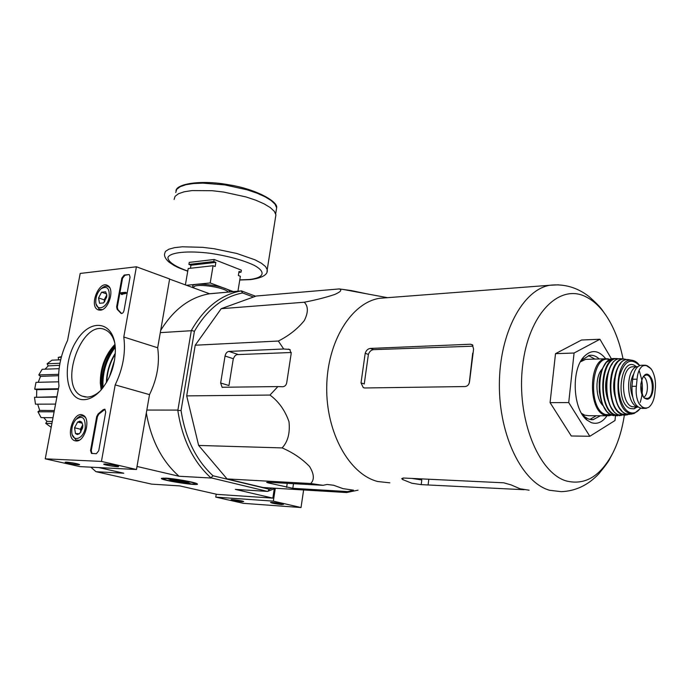 <?xml version="1.0" encoding="UTF-8"?>
<svg xmlns="http://www.w3.org/2000/svg" width="690" height="690" viewBox="0 0 690 690"><rect width="100%" height="100%" fill="white"/><g stroke="black" fill="none" stroke-linecap="round" stroke-linejoin="round"><path stroke-width="1.03" d="M227.053 478.929L262.968 487.52L346.63 492.539L347.881 491.582L353.496 490.185L342.93 488.624L333.693 485.268L327.077 484.458L323.032 485.32L310.724 483.526C314.554 479.688 314.157 474.004 309.534 466.475C302.073 458.772 292.94 452.58 282.115 447.914C287.877 441.729 290.162 433.01 288.998 421.745C285.039 410.395 278.691 401.502 269.971 395.06L186.697 395.888L198.634 445.438L227.053 478.929L310.724 483.526M269.971 395.06L277.906 386.572L282.564 386.762C285.03 386.564 286.454 384.977 286.842 382.001L291.163 353.685L289.8 349.468L283.694 348.993L278.346 341.032C288.756 335.823 297.407 329.018 304.281 320.626C308.378 312.423 308.361 306.3 304.247 302.229C315.813 299.995 325.999 297.407 334.797 294.449C340.817 291.732 342.3 289.886 339.247 288.929L256.266 296.019L221.188 308.697L195.218 345.216L186.697 395.888M253.463 297.036L242.638 292.965C223.129 296.657 207.06 309.439 194.408 331.312L181.056 410.507C185.429 438.417 196.089 460.17 213.038 475.781L210.881 477.808C193.286 461.8 182.272 439.358 177.83 410.481L191.363 330.406C204.335 307.861 220.852 294.708 240.922 290.956L209.553 293.75L169.611 279.105M275.439 488.27L267.832 491.332L269.333 489.245L213.038 475.781M269.333 489.245L272.507 488.097M192.286 362.638L189.276 380.561M190.44 411.43L194.235 427.196M194.408 331.312L191.363 330.406M177.83 410.481L181.056 410.507M146.832 410.05L177.675 410.093M160.296 332.64L191.104 330.726M274.275 488.822L272.852 498.137L217.074 494.368L179.728 485.898L151.688 484.139L95.996 471.693L123.769 473.219L98.929 467.587M255.619 296.252L241.371 290.878M165.712 478.136L161.477 478.343C159.071 480.188 202.593 486.769 196.986 483.716C194.839 482.181 174.579 478.558 165.712 478.136M272.852 498.137L235.368 489.391L267.47 491.409L210.881 477.808M137.017 466.457L179.046 476.255L211.019 478.015M90.864 467.173L95.996 471.693M179.046 476.255C161.986 461.205 151.084 440.091 146.332 412.93M160.684 330.398C173.552 309.577 189.664 297.39 209.018 293.837L209.553 293.75M241.198 290.913L242.638 292.965M109.443 376.826L114.618 359.766M58.547 375.696L40.503 376.378L38.226 382.295M40.503 376.378L38.795 374.929L42.168 369.288L59.099 368.684M59.59 365.312L48.205 365.89L45.083 369.185M48.205 365.89L47.101 363.777L51.983 360.171L60.677 359.801M60.694 359.714L58.383 359.895M58.581 359.835L58.236 357.403L61.462 356.644M51.189 427.3L45.738 423.401L46.937 421.34L52.293 421.469M43.781 417.631L46.937 421.34M53.001 417.709L41.055 417.605L37.941 411.766L39.718 410.403L54.346 410.55M37.665 404.176L39.718 410.403M55.562 404.107L35.483 404.185L34.5 397.311L56.951 396.716M58.357 389.255L36.742 389.695L36.579 396.871M36.742 389.695L34.69 389.151L36.001 382.355L58.607 381.812M61.298 357.265L58.236 357.403M59.952 363.259L47.101 363.777M58.607 374.325L38.795 374.929M58.46 388.729L34.69 389.151M56.882 397.086L34.5 397.311M54.105 411.818L37.941 411.766M51.905 423.488L45.738 423.401M282.115 447.914L198.634 445.438M323.032 485.32L267.936 482.25L266.659 482.379L267.962 482.845L292.81 488.313L347.881 491.582M358.032 490.176L346.63 492.539M339.247 288.929L351.21 290.568L366.795 293.837M304.247 302.229L221.188 308.697M278.346 341.032L195.218 345.216M283.694 348.993L228.89 351.417C226.958 351.771 225.682 353.306 225.052 356.031L220.653 383.002L222.094 387.263L277.906 386.572M373.549 349.64L370.271 348.433C367.865 348.812 366.166 350.425 365.2 353.271L361.025 382.872L364.251 383.968L368.391 354.444C369.383 351.615 371.099 350.011 373.549 349.64L472.71 346.199M411.921 478.429L421.806 479.955L421.202 484.63L524.133 489.719M624.321 415.285C622.19 429.378 618.404 441.885 612.953 452.795C600.688 476.126 585.18 485.527 566.456 480.999C538.243 473.047 516.293 417.769 522.606 365.821C528.523 313.726 559.59 282.909 586.155 296.933C593.227 300.504 599.619 306.334 605.337 314.442C613.608 326.422 619.508 341.24 623.036 358.904M361.025 382.872L363.259 387.59L364.725 387.978L465.189 386.547C467.829 386.15 469.312 384.278 469.631 380.923L473.573 349.088L472.46 344.819L470.459 344.232L370.271 348.433M529.092 490.202L520.01 488.761L511.048 484.88L503.743 482.81L403.538 478.032L401.718 478.67L402.753 479.593L411.904 483.25L421.202 484.63M386.849 297.726L379.69 298.278C351.564 302.556 327.233 341.283 326.724 386.978C325.956 432.665 349.399 474.435 377.723 481.508L389.85 482.845M220.653 383.002L228.959 385.546L233.298 358.714L234.781 356.049L236.653 354.643L291.335 352.495M615.463 415.872L614.997 420.529L589.821 436.287L568.724 402.572L574.071 353.03L555.51 353.66L581.549 340.015L599.92 339.256L611.469 358.895M568.724 402.572L550.077 402.632L555.51 353.66M589.821 436.287L571.277 435.977L550.077 402.632M574.071 353.03L599.92 339.256M589.872 419.468L596.177 415.742M594.927 359.093L588.475 355.54M581.601 413.5L584.775 416.838L588.492 419.046L593.098 419.675L600.455 415.76M599.187 358.964C596.143 356.109 592.934 354.893 589.553 355.324L581.653 360.18L580.48 361.689M605.734 358.765C598.489 349.847 591.123 349.261 583.628 357.023C570.906 370.539 573.08 409.989 587.104 420.158L591.244 422.608C597.161 424.574 602.413 422.306 607.01 415.794M237.886 291.568L240.37 276.285L238.361 275.508L239.025 271.412L241.034 272.196L241.371 270.152L214.142 259.483L189.25 262.39L188.905 264.434L190.975 265.219L190.457 268.263M214.142 259.483L213.788 261.562L215.867 262.373L215.177 266.53L213.089 265.719L188.206 268.514L185.394 284.892M213.089 265.719L210.209 282.952L235.135 292.284M186.481 285.289L210.209 282.952M188.905 264.434L213.788 261.562M238.861 272.421L241.034 272.196M174.113 199.427L175.088 196.322L178.494 193.726L184.213 191.777L192.001 190.578L212.227 190.707L223.62 192.053L246.02 196.943L255.852 200.229L264.089 203.852L270.333 207.621L274.327 211.338L275.914 214.823L275.552 217.109M190.975 265.219L215.867 262.373M216.229 494.178L215.754 497.119L243.389 503.329L301.03 507.538L303.617 489.96M242.061 501.699L243.708 501.527C242.716 500.828 231.228 499.129 231.124 499.664C232.599 500.397 236.247 501.078 242.061 501.699M281.667 504.554L283.487 504.356C282.417 503.614 270.627 501.906 270.532 502.475C271.989 503.226 275.698 503.916 281.667 504.554M215.754 497.119L273.344 501.138L301.03 507.538M273.344 501.138L275.293 488.339M80.187 273.447L136.404 266.788L123.786 337.013C125.839 352.659 122.975 368.615 115.187 384.891L101.439 461.412L45.247 458.833L58.969 386.012C57.442 370.875 60.306 355.678 67.568 340.412L80.187 273.447M76.167 440.979L74.718 440.703C64.912 437.719 73.64 410.369 82.86 415.147C91.278 418.114 85.129 441.954 76.167 440.979M100.257 310.164L97.859 309.724C88.751 305.86 99.231 280.002 107.666 285.548C114.98 288.989 108.632 310.112 100.257 310.164M83.775 399.683C65.455 400.174 61.462 364.053 76.469 340.86C90.942 316.779 115.29 321.445 115.359 350.106C115.023 365.657 110.159 379.069 100.766 390.333C95.168 396.422 89.502 399.545 83.775 399.683M121.863 278.07L124.174 275.069L128.72 274.56L129.366 274.689L130.039 277.164L124.019 310.517C123.398 312.725 122.423 313.691 121.095 313.398L117.145 309.293L116.627 306.877L121.863 278.07L122.544 278.312L124.855 275.31L128.72 274.56M96.712 416.501L98.153 413.922L103.258 409.636L104.846 409.187L105.717 412.034L98.73 450.777L96.359 453.684L91.477 453.434L90.545 450.475L96.712 416.501L97.419 416.682L98.86 414.104L98.153 413.922M123.786 337.013L157.665 347.76L169.637 278.967L136.404 266.788M157.665 347.76C159.89 363.113 157.173 378.741 149.514 394.628L115.187 384.891M149.514 394.628L136.482 469.511L101.439 461.412M105.303 463.991L103.767 464.085C102.672 464.862 120.802 467.691 118.378 466.362C115.29 465.293 110.926 464.499 105.303 463.991M66.559 462.127L65.205 462.214C64.127 462.93 81.627 465.698 79.385 464.465C76.34 463.421 72.062 462.645 66.559 462.127M136.482 469.511L79.859 466.604L45.247 458.833M101.283 389.738L100.826 385.132C100.645 369.53 105.363 356.014 114.989 344.603M100.033 391.127C95.686 395.016 91.373 397 87.087 397.095L82.101 396.086C57.072 386.607 82.429 316.71 106.019 330.165C110.159 332.339 113.057 336.548 114.713 342.783M101.18 389.859L100.317 383.269C100.188 368.426 104.777 355.781 114.074 345.336L114.963 344.457M121.621 313.519L120.724 313.07M122.544 278.312L117.317 307.102L117.826 309.525L121.406 313.303M120.819 293.595L120.966 292.75L125.511 292.301L125.356 293.147L121.707 293.509L121.569 294.345L120.819 293.595L121.38 293.785M125.511 292.301L126.192 292.543L126.046 293.388L121.293 294.371M122.251 294.587L121.569 294.345M126.046 293.388L125.356 293.147M105.027 409.282L98.86 414.104M92.012 453.511L91.261 450.648L97.419 416.682M103.586 302.919L99.533 303.281L98.541 297.933L101.577 292.206L105.63 291.801L106.812 295.191L106.648 297.157L103.586 302.919L99.533 303.281L98.541 297.933L101.577 292.206L105.63 291.801M109.201 296.916C107.442 308.232 95.789 312.173 95.763 301.608C95.824 296.493 97.532 292.258 100.913 288.92C106.907 285.401 109.667 288.066 109.201 296.916M102.241 309.629L99.205 309.284L96.16 304.195M101.344 288.567L101.818 288.17C104.199 286.16 106.381 285.651 108.39 286.652L109.727 287.773M106.803 294.923L105.708 296.985L106.812 295.38M104.604 301.832L105.708 296.985L104.19 299.839L104.57 301.875M106.631 293.931L101.577 292.206M104.19 299.839L98.541 297.933M79.548 433.674L77.358 434.519L75.495 433.579L74.546 427.766L77.625 422.038L81.679 422.082L82.817 425.333L82.653 427.904L79.548 433.674L75.495 433.579L74.546 427.766L77.625 422.038L79.816 421.167L81.679 422.082M85.206 427.955C83.447 439.288 72.321 442.67 71.794 432.19C71.579 427.352 72.916 423.151 75.814 419.589C82.395 414.871 85.526 417.657 85.206 427.955M79.221 440.168L76.038 440.134L72.364 434.95M76.694 418.718C79.065 416.208 81.394 415.371 83.663 416.208L85.293 417.355M82.766 424.842L81.946 426.368L82.791 425.092M80.885 432.121L80.946 429.232L81.946 426.368L80.402 429.223L80.885 432.121M82.257 423.203L77.625 422.038M80.402 429.223L74.546 427.766M176.588 480.404L176.511 480.844L169.593 480.438L172.681 481.146L172.767 480.628M187.654 482.948L187.577 483.388L190.268 483.552L182.289 481.715L189.319 482.129L186.222 481.413L179.193 481.008L171.094 479.145L168.412 478.989L176.511 480.844M187.577 483.388L179.598 481.56L172.681 481.146M189.724 481.887C193.467 482.767 195.218 483.405 194.968 483.793C194.433 485.199 166.739 481.008 164.065 479.119C160.554 477.402 179.366 479.421 189.724 481.887M179.693 481.034L179.598 481.56M182.376 481.189L182.289 481.715M654.775 394.206L655.44 387.228C655.724 380.828 654.629 375.248 652.145 370.47L650.937 368.658L647.099 365.648L644.581 365.191L642.476 366.079C639.414 368.374 637.612 372.738 637.06 379.172L636.37 386.271C635.654 392.826 636.491 398.51 638.862 403.314L643.02 408.031L645.857 408.394L648.626 407.359C651.817 404.935 653.87 400.554 654.775 394.206M641.924 365.26L640.794 365.286C636.456 366.381 633.748 371.039 632.661 379.25L631.971 386.331C631.73 399.881 635.111 407.238 642.105 408.394L644.598 408.402M632.54 396.75C629.634 388.323 629.996 380.742 633.653 374.006M637.931 366.614L637.698 366.64C626.028 367.132 625.407 403.02 637.06 406.677L637.741 406.91M581.506 413.345L584.611 415.147L588.699 415.708L606.941 415.785M587.457 359.318L585.594 359.369L580.394 361.853M602.206 369.012C594.849 376.205 595.349 398.613 603.034 405.625M644.055 397.112C648.764 393.956 648.419 379.509 643.58 376.464M101.723 389.229C101.068 373.04 105.518 358.386 115.066 345.276M102.465 388.323L102.379 385.184M113.393 348.95L115.178 346.423M102.551 388.203L102.413 386.089C102.172 371.315 106.433 358.145 115.196 346.57C106.424 358.145 102.163 371.315 102.413 386.089M103.026 387.599C102.284 372.729 106.355 359.309 115.247 347.329M106.372 382.665C106.683 372.057 109.658 362.25 115.299 353.245M106.76 382.001C107.157 371.936 109.995 362.604 115.256 354.005M472.702 353.185L469.243 383.054M558.555 284.823L549.887 285.255C522.848 289.662 499.491 332.89 499.37 384.33C499.008 435.744 522.201 482.62 549.568 490.271L561.255 491.668C575.624 491.108 588.165 485.13 598.868 473.763C605.363 465.836 609.029 460.799 609.865 458.652L612.953 452.795M368.391 354.444L365.2 353.271M472.9 345.224L470.459 344.232M402.96 478.023L402.753 479.593M428.731 479.973L428.119 484.777M352.021 489.986L351.917 490.745M290.205 349.744L288.334 349.097M233.298 358.714L225.052 356.031M237.791 354.358L228.89 351.417M293.5 483.673L292.81 488.313M287.23 483.319L286.617 487.39M268.056 482.25L267.962 482.845M193.83 287.989L193.89 287.644C192.148 282.736 224.483 286.885 228.209 292.068M193.873 287.739C184.998 280.52 228.804 285.565 229.865 291.913M175.734 192.493L176.709 189.362L180.099 186.731L185.774 184.748L193.502 183.523L202.92 183.126L224.845 184.92L247.046 189.802L256.784 193.088L264.943 196.719L271.127 200.497L275.069 204.24L276.638 207.759L276.267 210.062M187.74 271.213C175.916 266.901 177.709 267.237 173.906 265.383L168.998 262.105C165.807 259.259 164.315 256.594 164.513 254.11L165.419 251.427L168.783 249.245L174.484 247.667L182.289 246.787L202.627 247.331L214.116 248.736L236.756 253.463L255.084 259.854L261.45 263.261L265.547 266.573L267.22 269.643L266.995 271.429M187.766 271.075C174.691 266.349 168.067 261.829 167.894 257.508C169.93 252.316 187.809 250.444 210.648 253.359C228.623 256.145 243.165 260.156 254.291 265.374C266.504 272.058 263.968 277.863 249.435 279.502L239.784 279.873M124.855 275.31L124.174 275.069M117.826 309.525L117.145 309.293M117.317 307.102L116.627 306.877M122.354 294.018L121.673 293.785M122.346 293.837L121.656 293.604M122.389 293.742L121.707 293.509M103.966 409.826L103.258 409.636M91.261 450.648L90.545 450.475M637.06 379.172L632.661 379.25M636.37 386.271L631.971 386.331M608.339 358.826L605.665 358.774C588.682 359.499 587.768 410.248 604.75 415.233L608.804 415.794L611.547 415.078M609.632 359.68C591.373 353.082 586.948 408.799 605.449 414.526L610.9 414.768M604.561 364.993C597.048 375.343 597.575 399.381 605.561 409.584M614.954 358.524L613.022 358.55C596.048 359.162 595.108 410.248 612.073 415.259L617.619 415.785M613.522 415.699L609.184 413.69L606.795 411.473L602.75 405.021L601.214 400.959L599.334 391.739L599.205 381.984L599.808 377.257L602.275 368.839L606.355 362.319L613.022 358.55L619.318 358.809L616.144 358.524C599.101 358.636 597.937 410.127 614.971 415.19L620.62 415.406M618.697 358.947C600.671 354.134 597.186 409.256 615.308 414.837L620 415.285M608.088 372.402C604.569 382.338 604.794 392.231 608.761 402.089M612.358 363.803C603.888 373.928 604.483 400.623 613.419 410.576M622.673 358.869L620.336 358.679C603.31 358.136 601.87 409.808 618.87 414.906L625.752 415.095M621.336 415.492L618.68 414.854C601.542 409.619 603.164 357.929 620.336 358.679L623.838 358.99C606.941 357.894 605.268 409.403 622.156 414.518L626.925 414.932L628.495 414.414L626.925 414.932M634.524 408.653L635.076 407.704M626.684 359.671C608.752 352.676 604.268 408.402 622.466 414.155L627.952 414.354M634.498 408.661L635.412 407.091M614.6 377.775C613.238 384.045 613.384 390.307 615.023 396.543M640.165 402.434C642.459 395.43 642.985 387.875 641.735 379.767M641.674 379.405L639.397 371.151M620.603 363.596C611.461 372.911 612.099 401.459 621.681 410.585M630.746 360.059L628.064 359.568C611.443 357.843 609.511 408.765 626.123 413.836L631.074 414.173L633.584 413.603M634.86 361.163L631.316 360.171C615.006 357.981 612.901 408.144 629.202 413.172L634.248 413.439L640.596 408.342M639.535 365.64C630.962 357.239 624.269 360.81 619.439 376.335C616.213 390.92 621.569 409.403 629.78 412.465C633.687 413.879 637.215 412.491 640.363 408.29M636.266 366.675C621.371 353.608 614.014 402.753 630.177 408.48L633.782 408.851L637.215 407.091M633.903 366.735L632.635 366.77C620.931 367.253 620.31 403.038 631.98 406.677L637.965 407.091M638.862 403.314C641.864 407.635 645.116 408.98 648.626 407.359M645.814 398.777C652.093 401.994 656.035 384.718 650.791 377.275C642.735 364.484 635.688 394.516 645.814 398.777M652.145 370.47C649.23 366.097 646.013 364.63 642.476 366.079M645.435 398.147L646.858 398.415C654.948 398.561 653.534 372.911 645.581 375.162C644.115 376.783 643.425 373.316 640.82 384.063C641.873 394.456 643.485 399.174 645.659 398.234L645.857 398.303M209.018 293.837L240.922 290.956M379.69 298.278L549.887 285.255C564.196 283.633 577.271 287.428 589.113 296.622C602.698 308.706 601.896 310.095 605.337 314.442M364.311 387.953L363.294 387.608M222.723 387.452L222.094 387.263M387.521 297.675L342.525 289.334M590.951 419.658L593.098 419.675M584.775 416.838L587.104 420.158M581.653 360.18L583.628 357.023M175.976 190.699C176.761 183.661 201.584 179.642 229.106 184.842C256.818 189.189 278.32 201.972 276.638 207.759L275.681 213.771M239.758 280.019L250.573 279.623C262.597 277.88 268.151 274.551 267.22 269.643L275.914 214.823M75.926 440.97L74.718 440.703M99.196 310.138L97.859 309.724M82.101 396.086L85.491 397.009M100.317 383.269L100.826 385.132M114.074 345.336L114.971 344.5M100.473 309.707L101.292 309.974M108.39 286.652L109.184 286.928M77.194 440.418L78.16 440.651M83.663 416.208L84.603 416.45M194.968 483.793L195.779 483.207M163.797 478.748L163.314 478.067M644.581 365.191L640.794 365.286M585.594 359.369L605.665 358.774L610.245 359.369M619.292 415.716L620.638 415.415M634.645 408.618L635.516 407.091M629.668 414.414L625.899 413.793C609.132 408.566 611.297 357.558 628.064 359.568L631.316 360.171C634.455 360.413 637.258 362.207 639.725 365.562M634.136 366.735L637.698 366.64M645.762 365.191L650.937 368.658"/></g></svg>
